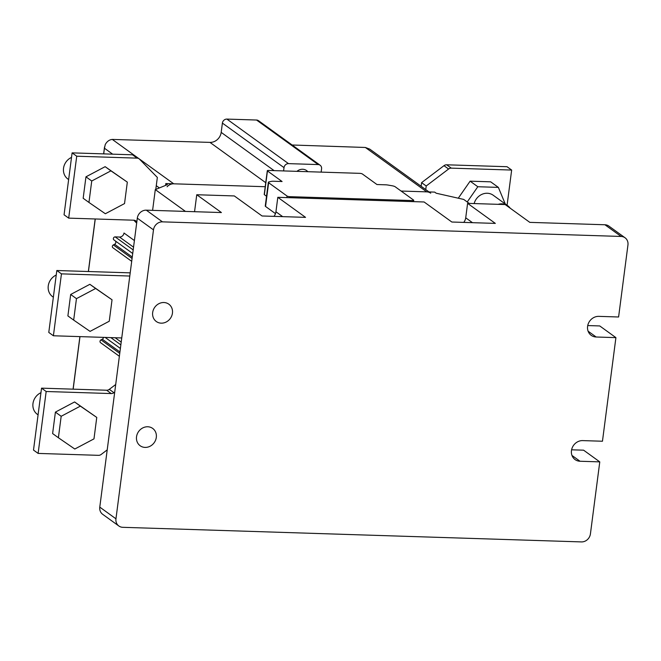 <?xml version="1.0" encoding="UTF-8"?>
<svg xmlns="http://www.w3.org/2000/svg" width="661" height="661" viewBox="0 0 661 661"><rect width="100%" height="100%" fill="white"/><g stroke="black" fill="none" stroke-linecap="round" stroke-linejoin="round"><path stroke-width="0.99" d="M161.218 323.163A10.692 9.576 125.9 0 0 171.72 315.917A10.692 9.576 125.9 0 0 168.819 304.176A10.692 9.576 125.9 0 0 163.895 302.523A10.692 9.576 125.9 0 0 153.393 309.761A10.692 9.576 125.9 0 0 156.293 321.502A10.692 9.576 125.9 0 0 161.218 323.163M145.081 447.406A10.692 9.576 125.9 0 0 155.583 440.16A10.692 9.576 125.9 0 0 152.683 428.419A10.692 9.576 125.9 0 0 147.758 426.766A10.692 9.576 125.9 0 0 137.257 434.013A10.692 9.576 125.9 0 0 140.157 445.754A10.692 9.576 125.9 0 0 145.081 447.406M162.457 221.856L621.117 236.456A8.552 7.659 -54.1 0 1 625.05 237.778A8.552 7.659 -54.1 0 1 627.95 244.958L618.597 316.991L598.825 316.363A10.692 9.576 125.9 0 0 588.323 323.601A10.692 9.576 125.9 0 0 591.223 335.35A10.692 9.576 125.9 0 0 596.148 337.003L615.912 337.631L602.46 441.234L582.688 440.606A10.692 9.576 125.9 0 0 572.186 447.852A10.692 9.576 125.9 0 0 575.087 459.593A10.692 9.576 125.9 0 0 580.011 461.246L599.775 461.874L590.422 533.906A8.552 7.659 -54.1 0 1 581.44 541.913L122.789 527.313A8.552 7.659 -54.1 0 1 118.848 525.991A8.552 7.659 -54.1 0 1 115.956 518.811L153.484 229.863A8.552 7.659 -54.1 0 1 162.457 221.856L146.288 210.165A8.552 7.659 125.9 0 0 137.306 218.171L99.778 507.119A8.552 7.659 125.9 0 0 102.67 514.299L118.848 525.991M625.05 237.778L608.872 226.087A8.552 7.659 125.9 0 0 604.939 224.765L529.816 222.369L505.161 204.555L467.6 203.357L495.329 223.401L451.843 222.022L424.106 201.977L277.81 197.317L305.547 217.362L262.053 215.982L234.316 195.937L196.755 194.739L221.41 212.553L146.288 210.165M571.6 449.802L583.597 450.182L599.775 461.874M587.736 325.559L599.734 325.939L615.912 337.631M463.758 222.393A8.552 7.659 125.9 0 0 465.724 217.808L467.6 203.357M428.981 191.93L369.722 149.105L365.359 147.469L426.775 191.864L401.095 191.046L434.682 192.111L436.227 193.227L463.7 199.424L469.219 203.414M185.46 211.413L155.294 189.608L152.6 210.363M196.755 194.739L194.557 211.702M273.968 216.362A8.552 7.659 125.9 0 0 275.934 211.768L277.81 197.317M275.488 213.643L265.548 206.455L268.63 182.725A4.28 0.983 7.4 0 1 268.341 182.296A4.28 0.983 7.4 0 1 269.11 181.858L271.456 181.362A4.28 0.983 -172.6 0 1 273.39 181.238L282.082 181.519L267.441 170.943A2.14 0.496 -172.6 0 1 267.3 170.728A2.14 0.496 -172.6 0 1 268.647 170.447L359.592 173.339A2.14 0.496 -172.6 0 1 362.335 173.959L376.968 184.535L385.66 184.816A4.28 0.983 -172.6 0 1 388.114 185.072L392.113 185.766A4.28 0.983 7.4 0 1 395.154 186.749L413.588 200.076A2.14 0.496 7.4 0 1 413.728 200.283A2.14 0.496 7.4 0 1 412.381 200.564L289.807 196.664A2.14 0.496 -172.6 0 1 287.064 196.044L286.857 197.606M167.084 186.782A8.552 7.659 -54.1 0 1 173.727 183.808L265.218 186.716L165.82 183.56L167.357 184.667L155.294 189.608M265.548 206.455A4.28 0.983 -172.6 0 1 265.259 206.034L268.341 182.296M266.532 196.243L264.359 194.673A2.14 0.496 7.4 0 1 264.218 194.466L267.3 170.728M268.63 182.725L287.064 196.044M165.82 183.56L165.581 185.394M307.803 171.695A8.552 7.659 125.9 0 0 306.605 170.579A8.552 7.659 125.9 0 0 302.664 169.257A8.552 7.659 125.9 0 0 296.929 171.348M426.775 191.864A8.552 7.659 -54.1 0 1 430.716 193.186M283.586 170.918L284.015 167.63A4.28 3.834 -54.1 0 1 288.51 163.631L318.164 164.572A4.28 3.834 -54.1 0 1 320.131 165.233A4.28 3.834 -54.1 0 1 321.577 168.828L321.155 172.116M365.359 147.469L292.137 144.999M320.131 165.233L258.501 120.69A4.28 3.834 125.9 0 0 256.534 120.029L226.88 119.087A4.28 3.834 125.9 0 0 222.393 123.095L221.187 132.382L274.1 170.621M265.747 182.7L209.958 142.388A10.692 9.576 125.9 0 0 221.187 132.382M209.958 142.388L112.304 139.421C109.354 139.719 107.008 141.413 105.256 144.519L104.446 148.229L112.651 154.162M113.948 239.935L132.712 253.494L113.981 239.951A1.71 1.529 -54.1 0 1 115.163 236.894L119.509 237.035A4.28 3.834 125.9 0 0 124.004 233.027L134.398 240.546M131.696 261.335L112.924 247.776A1.71 1.529 -54.1 0 1 113.337 244.925L114.593 244.273A2.14 1.917 125.9 0 0 115.378 240.968M119.368 356.279L100.596 342.712A1.71 1.529 -54.1 0 1 101.001 339.87L102.257 339.209A2.14 1.917 125.9 0 0 103.504 337.366M121.748 337.953L53.401 335.771L61.448 273.861L129.787 276.034M130.2 272.853L56.821 270.514L61.448 273.861M56.821 270.514L48.782 332.433L53.401 335.771M56.235 275.034A12.832 11.493 125.9 0 0 48.327 285.403A12.832 11.493 125.9 0 0 52.599 296.673L53.359 297.219M73.668 320.089L67.893 315.917L70.677 294.467L89.863 284.313L112.04 299.78L109.255 321.229L90.07 331.384L73.668 320.089L76.461 298.648L95.647 288.485L112.04 299.78M89.863 284.313L95.647 288.485M70.677 294.467L76.461 298.648M136.819 221.889L136.199 221.253A4.28 3.834 125.9 0 0 135.753 220.865A4.28 3.834 125.9 0 0 133.786 220.204L68.686 218.13L64.059 214.792L72.107 152.873L132.489 154.798A4.28 3.834 125.9 0 1 134.464 155.459L139.083 158.797A4.28 3.834 -54.1 0 1 139.529 159.185L157.343 177.429L155.789 189.401M136.662 223.121L133.819 220.204M72.107 152.873L76.726 156.211L137.116 158.136A4.28 3.834 -54.1 0 1 139.083 158.797M68.686 218.13L76.726 156.211M71.52 157.392A12.832 11.493 125.9 0 0 63.605 167.762A12.832 11.493 125.9 0 0 67.885 179.032L68.637 179.577M88.954 202.448L83.17 198.275L85.955 176.826L105.14 166.671L127.325 182.13L124.532 203.58L105.347 213.743L88.954 202.448L91.739 180.998L110.924 170.844L127.325 182.13M105.14 166.671L110.924 170.844M85.955 176.826L91.739 180.998M115.7 384.504L109.313 389.346L113.932 392.684L114.717 392.097M113.932 392.684A4.28 3.834 -54.1 0 1 111.271 393.568L106.644 390.23L41.544 388.156L46.171 391.502L111.271 393.568M107.206 449.885L101.183 454.454A4.28 3.834 -54.1 0 1 98.514 455.338L38.123 453.413L46.171 391.502M41.544 388.156L33.504 450.075L38.123 453.413M106.644 390.23A4.28 3.834 125.9 0 0 109.313 389.346M40.957 392.675A12.832 11.493 125.9 0 0 33.05 403.053A12.832 11.493 125.9 0 0 37.322 414.315L38.074 414.86M58.391 437.739L52.616 433.558L55.4 412.109L74.586 401.954L96.762 417.422L93.978 438.871L74.792 449.026L58.391 437.739L61.176 416.29L80.361 406.127L96.762 417.422M74.586 401.954L80.361 406.127M55.4 412.109L61.176 416.29M446.646 164.796L451.265 168.134L511.655 170.059L507.037 166.712L446.646 164.796A4.28 3.834 125.9 0 0 443.977 165.68L421.586 182.651L421.123 186.253M511.655 170.059L507.078 205.274M425.742 189.591L426.213 185.989L421.586 182.651M426.213 185.989L448.596 169.018L443.977 165.68M451.265 168.134A4.28 3.834 125.9 0 0 448.596 169.018M498.146 204.332A12.832 11.493 -54.1 0 1 501.93 203.836A12.832 11.493 -54.1 0 1 507.838 205.819A12.832 11.493 -54.1 0 1 510.201 208.198M474.152 203.571A12.832 11.493 -54.1 0 1 487.289 193.252A12.832 11.493 -54.1 0 1 493.197 195.235L507.838 205.819M505.252 203.952L498.369 187.394L490.669 181.825L470.12 181.172L458.28 198.201M498.369 187.394L477.82 186.733L467.228 201.977M470.12 181.172L477.82 186.733M604.939 224.765L621.117 236.456M137.306 218.171L153.484 229.863M99.778 507.119L115.956 518.811M571.972 455.437L580.011 461.246M588.108 331.194L596.148 337.003M472.458 222.674L465.724 217.808M282.668 216.634L275.934 211.768M289.807 196.664L289.675 197.697M412.381 200.564L412.249 201.597M267.441 170.943L264.359 194.673M256.534 120.029L318.164 164.572M226.88 119.087L288.51 163.631M222.393 123.095L284.015 167.63M112.304 139.421L173.727 183.808M156.269 185.691L159.384 187.931M104.446 148.229L103.711 153.881M95.258 218.981L88.434 271.522M79.981 336.623L73.156 389.164M133.539 247.164L119.509 237.035M121.211 342.109L115.163 337.738M115.163 236.894L133.183 249.916M132.258 257.038L114.593 244.273M132.068 258.468L113.337 244.925M110.817 337.597L120.847 344.852M105.149 337.424L120.385 348.438L105.149 337.424M119.922 351.983L102.257 339.209M119.74 353.404L101.001 339.87M136.199 221.253L135.249 220.559M137.116 158.136L132.489 154.798M413.728 200.283L413.555 201.638M73.074 389.164L79.898 336.614M88.351 271.522L95.176 218.973M103.628 153.881L104.529 146.965"/></g></svg>
